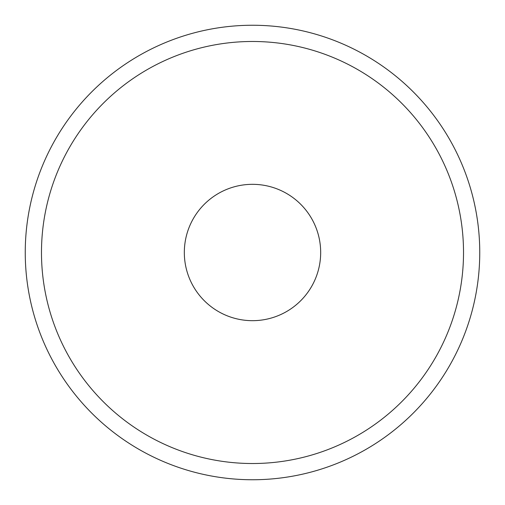 <?xml version="1.0" encoding="UTF-8"?>
<svg xmlns="http://www.w3.org/2000/svg" width="505" height="505" viewBox="0 0 505 505"><rect width="100%" height="100%" fill="white"/><g stroke="black" fill="none" stroke-linecap="round" stroke-linejoin="round"><path stroke-width="0.76" d="M184.325 252.5A68.175 68.175 0 0 0 252.5 320.675A68.175 68.175 0 0 0 320.675 252.5A68.175 68.175 0 0 0 252.5 184.325A68.175 68.175 0 0 0 184.325 252.5M463.521 252.5A211.021 211.021 0 0 0 252.5 41.479A211.021 211.021 0 0 0 41.479 252.5A211.021 211.021 0 0 0 252.5 463.521A211.021 211.021 0 0 0 463.521 252.5M25.25 252.5A227.25 227.25 0 0 1 252.5 25.25A227.25 227.25 0 0 1 479.75 252.5A227.25 227.25 0 0 1 252.5 479.75A227.25 227.25 0 0 1 25.25 252.5"/></g></svg>
